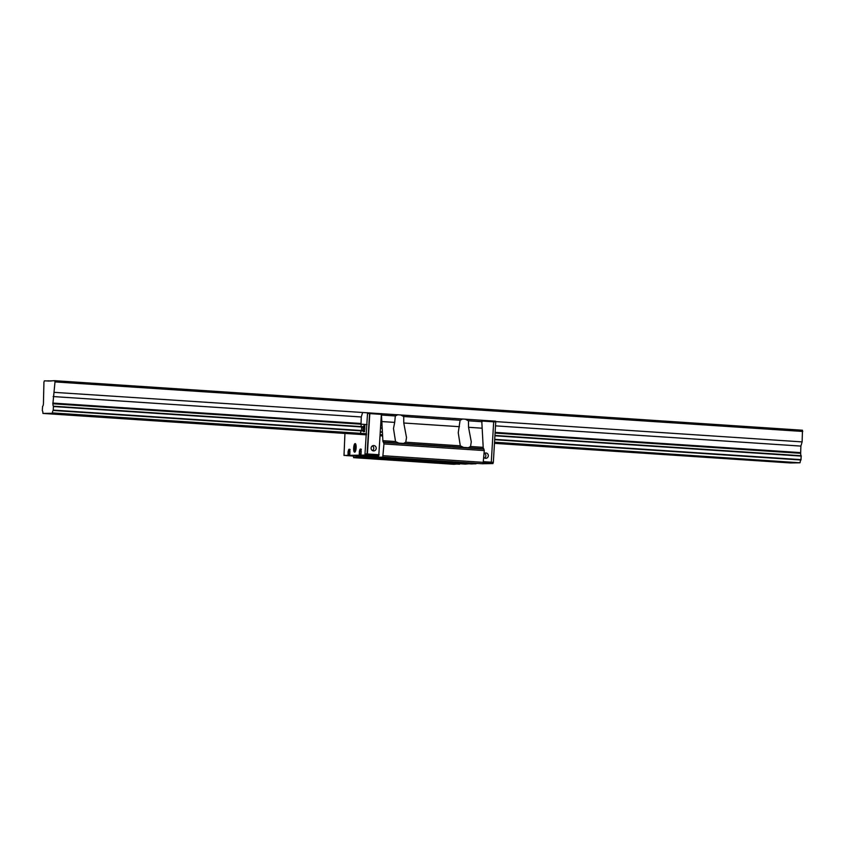 <?xml version="1.0" encoding="UTF-8"?>
<svg xmlns="http://www.w3.org/2000/svg" width="845" height="845" viewBox="0 0 845 845"><rect width="100%" height="100%" fill="white"/><g stroke="black" fill="none" stroke-linecap="round" stroke-linejoin="round"><path stroke-width="1.27" d="M366.519 434.076L52.242 413.258L42.958 413.427L366.476 434.858M380.313 435.777L382.521 435.925M494.473 443.34L790.709 462.965L799.993 462.796L494.515 442.558M382.458 435.133L380.356 434.995M777.03 461.476L766.753 461.043L777.03 461.476M688.717 455.624L678.44 455.191L688.717 455.624M600.394 449.772L590.116 449.339L600.394 449.772M512.081 443.921L501.803 443.488L512.081 443.921M335.444 432.217L325.167 431.784L335.444 432.217M247.131 426.366L236.853 425.933L247.131 426.366M158.807 420.514L148.54 420.081L158.807 420.514M70.494 414.673L60.217 414.23L70.494 414.673M42.958 413.427L42.884 413.078A3.042 0.866 93.8 0 0 42.324 410.649L42.577 406.392A3.042 0.866 93.8 0 0 43.422 403.942L43.929 382.109L44.352 380.873L45.852 380.873M45.556 380.852L49.2 381.095M52.242 413.258L52.369 412.909A3.042 0.866 93.8 0 1 53.203 410.459L363.213 431.003M363.382 426.736L53.457 406.202L53.203 410.459M53.457 406.202A3.042 0.866 93.8 0 1 52.908 403.783L367.079 424.591M47.911 381.01L54.724 380.694L54.999 381.919L52.908 403.783M799.993 462.796L494.536 442.21M382.436 434.784L380.377 434.647M366.54 433.728L52.369 412.909M800.109 462.447A3.042 0.866 93.8 0 1 800.954 459.997L801.208 455.74A3.042 0.866 93.8 0 1 800.659 453.311L800.88 446.086L802.127 441.893L802.475 430.232L54.724 380.694M47.869 380.81L51.101 381.032M54.999 381.919L802.75 431.457M54.386 392.365L493.501 421.032L493.681 421.813L493.501 421.032L495.561 421.159L495.74 421.951L493.681 421.813L491.283 462.183L493.681 421.813L481.903 421.032L481.724 420.25L483.203 447.343A2.461 0.697 93.8 0 0 483.731 448.748L468.32 447.723L470.538 446.498L483.203 447.343M495.666 421.592L802.127 441.893M53.129 396.548L361.269 416.965M495.508 425.859L800.88 446.086M52.749 403.065L360.878 423.482M495.128 432.376L800.49 452.603M801.208 455.74L494.938 435.45M381.929 427.961L380.778 427.887M380.915 425.51L381.75 425.563M495.085 433.073L800.659 453.311M53.33 410.11L363.139 430.633M380.546 431.795L382.215 431.901M494.705 439.358L801.071 459.648M801.282 456.089L494.916 435.788M381.951 428.309L380.757 428.225M363.297 427.074L53.541 406.551M380.525 432.144L382.246 432.26M494.684 439.706L800.954 459.997M353.368 456.068L353.643 457.663L377.05 456.638L377.187 457.24L483.087 463.789L484.28 450.575L483.731 448.748M364.882 457.462L465.204 464.106L472.049 463.525M353.643 457.663L453.976 464.306L459.743 463.747M377.187 457.24L382.764 457.145L383.957 443.931L383.398 442.104A2.461 0.697 93.8 0 1 382.869 440.689L381.401 413.596L378.761 455.994L357.836 456.363L346.059 455.582L366.983 455.212L369.624 412.825L369.804 413.606L381.581 414.388M381.739 415.064L395.323 415.972L397.921 414.694M381.444 421.528L394.689 422.405L395.323 415.972M382.869 440.689L395.534 441.534L393.485 428.478L394.689 422.405M395.534 441.534L398.808 443.118L383.398 442.104M383.957 443.931L484.28 450.575M383.25 455.73L483.583 462.373M382.764 457.145L483.087 463.789M399.706 458.339L394.235 458.106L399.706 458.339M464.465 462.627L459.004 462.395L464.465 462.627M371.779 456.722L377.155 457.082M471.89 463.989L371.568 457.346M359.463 456.944L364.839 457.303M459.585 464.211L359.252 457.557M439.506 463.071L434.034 462.838L439.506 463.071M374.736 458.782L369.265 458.55L374.736 458.782M465.204 419.152L468.468 420.81L482.062 421.718M468.468 420.81L468.542 427.295L481.777 428.172M468.542 427.295L471.278 441.829L470.538 446.498M468.32 447.723L463.578 447.406L460.303 445.822L458.243 432.767L460.092 420.261L462.69 418.983M400.445 414.863L403.709 416.522L460.092 420.261M403.709 416.522L403.773 423.007L406.508 437.541L405.769 442.21L403.551 443.435L398.808 443.118M403.773 423.007L459.448 426.693M483.393 462.923L490.861 463.419L491.283 462.183L490.861 463.419L483.171 463.556L492.92 463.556L493.343 462.321L483.625 461.676M471.975 463.747L474.658 463.704L471.975 463.747M484.1 453.607A2.683 2.567 -91 0 1 488.325 455.603A2.683 2.567 -91 0 1 483.868 457.451M484.576 458.022A2.683 2.567 89 0 0 484.491 453.321M356.03 448.927A3.2 0.908 93.8 0 1 356.157 447.005A3.2 0.908 93.8 0 0 356.03 448.927M373.501 450.892A2.683 2.567 -91 0 1 371.092 448.156A2.683 2.567 -91 0 1 373.617 445.547A2.683 2.567 -91 0 1 376.226 448.177A2.683 2.567 -91 0 1 373.501 450.892M367.564 412.687L364.924 455.075L343.999 455.444L366.983 455.212L367.406 453.976L379.183 454.758M364.924 455.075L378.761 455.994M372.465 450.596A2.683 2.567 89 0 0 372.391 445.896M493.343 462.321L495.74 421.951M475.957 463.789L471.911 463.916M475.957 463.852L475.418 463.757M483.118 463.725L492.92 463.556M355.608 450.839A3.2 0.908 93.8 0 1 355.28 447.913A3.2 0.908 93.8 0 1 355.998 445.061M365.346 453.839L367.406 453.976L369.804 413.606L367.744 413.469M343.999 455.444L344.95 433.432M351.119 433.834L360.361 433.675M360.509 433.274A3.042 0.866 93.8 0 1 361.322 430.887M361.47 430.454L361.671 427.042M361.575 426.609A3.042 0.866 93.8 0 1 361.037 424.243M361.037 424.148L361.259 417.029L362.505 412.825M354.646 452.191A4.309 1.225 -86.2 0 0 356.125 447.913A4.309 1.225 -86.2 0 0 355.185 443.583A4.309 1.225 -86.2 0 0 353.675 447.808A4.309 1.225 -86.2 0 0 354.615 452.181A4.309 1.225 -86.2 0 0 354.646 452.191M363.202 427.496A3.074 0.877 93.8 0 1 364.121 425.626A3.074 0.877 93.8 0 1 364.142 425.637A3.074 0.877 93.8 0 1 364.818 428.764A3.074 0.877 93.8 0 1 363.741 431.774A3.074 0.877 93.8 0 1 363.054 429.799M348.277 451.082A3.074 0.877 93.8 0 1 349.217 449.213A3.074 0.877 93.8 0 1 349.893 452.265L349.714 455.339M359.209 455.17L359.336 453.026M359.537 450.881A3.074 0.877 93.8 0 1 360.466 449.012A3.074 0.877 93.8 0 1 361.142 452.075L360.963 455.138M347.95 455.37L348.077 453.216M348.626 452.233L348.013 452.899L348.108 451.547L348.626 452.233M359.495 453.142L359.357 451.346C359.97 451.082 360.012 451.684 359.495 453.142M348.246 453.3L348.372 451.177L348.246 453.3M359.495 453.1L359.621 450.976L359.495 453.1M363.17 429.767L363.033 427.961C363.646 427.697 363.688 428.299 363.17 429.767M363.297 427.591L363.17 429.725L363.297 427.591M348.605 451.748L348.077 451.716M359.854 451.547L359.326 451.515M363.53 428.161L363.001 428.13M355.787 444.28A4.309 1.225 -86.2 0 0 355.301 451.579M483.942 449.096L383.619 442.453M463.578 447.406L403.551 443.435M405.769 442.21L460.303 445.822M350.105 449.445L348.108 451.547M349.724 455.244L348.013 452.899M359.273 452.698L360.973 455.043M359.357 451.346L361.354 449.255M364.649 431.658L362.938 429.323M365.029 425.869L363.033 427.961"/></g></svg>
